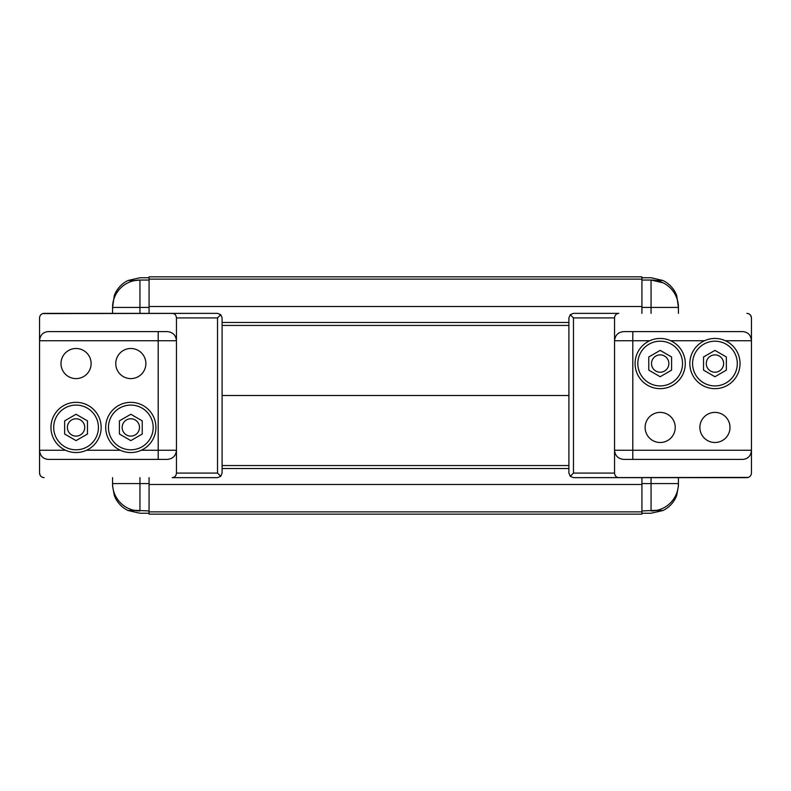 <?xml version="1.0" encoding="UTF-8"?>
<svg xmlns="http://www.w3.org/2000/svg" width="791" height="791" viewBox="0 0 791 791"><rect width="100%" height="100%" fill="white"/><g stroke="black" fill="none" stroke-linecap="round" stroke-linejoin="round"><path stroke-width="1.19" d="M133.916 510.284L149.074 510.956M149.074 513.24L139.948 513.24L128.013 510.502A27.378 27.378 0 0 1 114.299 495.443L112.569 485.852L112.569 477.645M133.916 280.716L139.948 280.044A27.378 27.378 0 0 0 112.569 307.422L114.299 295.557L115.268 295.557L114.033 298.583M112.569 313.355L112.569 307.422A27.378 27.378 0 0 1 139.948 280.044L149.074 280.044M657.084 510.284L641.926 510.956M678.431 477.645L678.431 485.852L676.701 495.443A27.378 27.378 0 0 1 662.987 510.502L651.052 513.24L641.926 513.24M651.052 313.355L651.052 307.422L678.431 307.422L676.701 295.557A27.378 27.378 0 0 0 662.987 280.498L651.052 277.76L641.926 277.76M662.987 282.783L651.052 280.044A27.378 27.378 0 0 1 678.431 307.422L678.431 313.355M676.701 295.557L675.732 295.557L676.967 298.583M641.926 307.422L651.052 307.422L651.052 280.044L641.926 280.044M114.299 295.557A27.378 27.378 0 0 1 128.013 280.498L139.948 277.76L149.074 277.76M651.052 510.956A27.378 27.378 0 0 0 678.431 483.578L651.052 483.578L651.052 510.956M641.926 313.355L641.926 276.85L149.074 276.85L149.074 279.134L641.926 279.134M149.074 477.645L149.074 514.15L641.926 514.15L641.926 477.645M149.074 313.355L149.074 279.134M222.093 322.481L568.907 322.481M222.093 468.519L568.907 468.519M149.074 511.866L641.926 511.866M139.948 477.645L139.948 483.578L112.569 483.578A27.378 27.378 0 0 0 139.948 510.956L139.948 483.578L149.074 483.578M568.907 465.553L222.093 465.553M39.55 464.643L39.55 450.257L39.55 473.077L40.242 475.5M568.907 395.5L222.093 395.5L568.907 395.5M39.55 473.077C39.827 475.846 41.35 477.369 44.118 477.645L42.625 477.398M39.797 316.44L39.55 317.923C39.827 315.154 41.35 313.632 44.118 313.355L217.525 313.355L220.748 314.689L217.525 317.923L217.525 473.077L220.748 476.311L217.525 477.645L172.171 477.645C174.771 477.369 176.195 475.846 176.452 473.077L217.525 473.077M42.625 313.602L217.525 313.355M222.093 342.108L222.093 317.923L220.748 314.689M222.093 448.892L222.093 473.077L220.748 476.311M172.171 313.355C174.771 313.632 176.195 315.154 176.452 317.923L176.452 450.257C175.899 455.794 172.863 458.839 167.326 459.393L48.103 459.393C42.922 458.839 40.064 455.794 39.55 450.257L39.55 340.743C40.064 335.206 42.922 332.161 48.103 331.607L167.326 331.607C172.863 332.161 175.899 335.206 176.452 340.743L158.2 340.743L158.2 459.393M172.171 477.645L217.525 477.645M76.055 378.612A15.059 15.059 0 0 1 63.013 356.029A15.059 15.059 0 0 1 89.096 356.029A15.059 15.059 0 0 1 76.055 378.612M115.763 363.553A15.059 15.059 0 0 1 138.346 350.512A15.059 15.059 0 0 1 138.346 376.595A15.059 15.059 0 0 1 115.763 363.553M39.55 317.923L39.55 340.743L39.55 317.923M222.093 394.136L222.093 396.864M222.093 361.487L222.093 374.756M222.093 317.923L222.093 473.077M141.273 450.257L176.452 450.257L176.452 473.077M76.055 440.617L64.644 434.032L64.644 420.861L76.055 414.266L87.465 420.861L87.465 434.032L76.055 440.617M76.055 402.342A25.094 25.094 0 0 1 97.797 439.994A25.094 25.094 0 0 1 54.322 439.994A25.094 25.094 0 0 1 76.055 402.342M67.383 427.447A8.671 8.671 0 0 1 76.055 418.775A8.671 8.671 0 0 1 84.726 427.447A8.671 8.671 0 0 1 76.055 436.118A8.671 8.671 0 0 1 67.383 427.447M130.822 440.617L119.411 434.032L119.411 420.861L130.822 414.266L142.232 420.861L142.232 434.032L130.822 440.617M130.822 402.342A25.094 25.094 0 0 1 152.554 439.994A25.094 25.094 0 0 1 109.079 439.994A25.094 25.094 0 0 1 130.822 402.342M122.15 427.447A8.671 8.671 0 0 1 130.822 418.775A8.671 8.671 0 0 1 139.493 427.447A8.671 8.671 0 0 1 130.822 436.118A8.671 8.671 0 0 1 122.15 427.447M222.093 325.447L568.907 325.447M751.45 326.357L751.45 340.743L751.45 317.923L750.758 315.5M751.45 317.923C751.173 315.154 749.65 313.632 746.882 313.355L748.375 313.602M751.203 474.56L751.45 473.077C751.173 475.846 749.65 477.369 746.882 477.645L573.475 477.645L570.252 476.311L573.475 473.077L573.475 317.923L570.252 314.689L573.475 313.355L618.829 313.355C616.229 313.632 614.805 315.154 614.548 317.923L573.475 317.923M748.375 477.398L573.475 477.645M568.907 448.892L568.907 473.077L570.252 476.311M568.907 342.108L568.907 317.923L570.252 314.689M618.829 477.645C616.229 477.369 614.805 475.846 614.548 473.077L614.548 340.743C615.101 335.206 618.137 332.161 623.674 331.607L742.897 331.607C748.078 332.161 750.936 335.206 751.45 340.743L751.45 450.257C750.936 455.794 748.078 458.839 742.897 459.393L623.674 459.393C618.137 458.839 615.101 455.794 614.548 450.257L632.8 450.257L632.8 331.607M618.829 313.355L573.475 313.355M714.945 412.388A15.059 15.059 0 0 1 727.987 434.971A15.059 15.059 0 0 1 701.904 434.971A15.059 15.059 0 0 1 714.945 412.388M675.237 427.447A15.059 15.059 0 0 1 652.654 440.488A15.059 15.059 0 0 1 652.654 414.405A15.059 15.059 0 0 1 675.237 427.447M751.45 473.077L751.45 450.257L751.45 473.077M568.907 396.864L568.907 394.136M568.907 429.513L568.907 416.244M568.907 473.077L568.907 317.923M649.727 340.743L614.548 340.743L614.548 317.923M714.945 350.383L726.356 356.968L726.356 370.139L714.945 376.734L703.535 370.139L703.535 356.968L714.945 350.383M714.945 388.658A25.094 25.094 0 0 1 693.203 351.006A25.094 25.094 0 0 1 736.678 351.006A25.094 25.094 0 0 1 714.945 388.658M723.617 363.553A8.671 8.671 0 0 1 714.945 372.225A8.671 8.671 0 0 1 706.274 363.553A8.671 8.671 0 0 1 714.945 354.882A8.671 8.671 0 0 1 723.617 363.553M660.178 350.383L671.589 356.968L671.589 370.139L660.178 376.734L648.768 370.139L648.768 356.968L660.178 350.383M660.178 388.658A25.094 25.094 0 0 1 638.446 351.006A25.094 25.094 0 0 1 681.921 351.006A25.094 25.094 0 0 1 660.178 388.658M668.85 363.553A8.671 8.671 0 0 1 660.178 372.225A8.671 8.671 0 0 1 651.507 363.553A8.671 8.671 0 0 1 660.178 354.882A8.671 8.671 0 0 1 668.85 363.553M114.299 495.443L115.268 495.443M139.948 280.044L139.948 307.422L149.074 307.422M112.569 307.422L139.948 307.422L139.948 313.355M651.052 477.645L651.052 483.578L641.926 483.578M662.987 510.502L656.036 510.502M662.987 280.498L656.036 280.498M128.013 510.502L134.964 510.502M128.013 280.498L134.964 280.498M149.074 306.512L641.926 306.512M149.074 484.488L641.926 484.488M676.701 495.443L675.732 495.443M176.452 317.923L217.525 317.923M158.2 331.607L158.2 340.743L39.55 340.743M120.361 450.257L86.516 450.257M65.604 450.257L39.55 450.257M76.055 405.081A22.366 22.366 0 0 1 95.424 438.629A22.366 22.366 0 0 1 56.695 438.629A22.366 22.366 0 0 1 76.055 405.081M130.822 405.081A22.366 22.366 0 0 1 150.181 438.629A22.366 22.366 0 0 1 111.452 438.629A22.366 22.366 0 0 1 130.822 405.081M614.548 473.077L573.475 473.077M632.8 459.393L632.8 450.257L751.45 450.257M670.639 340.743L704.484 340.743M725.396 340.743L751.45 340.743M714.945 385.919A22.366 22.366 0 0 1 695.576 352.371A22.366 22.366 0 0 1 734.305 352.371A22.366 22.366 0 0 1 714.945 385.919M660.178 385.919A22.366 22.366 0 0 1 640.819 352.371A22.366 22.366 0 0 1 679.548 352.371A22.366 22.366 0 0 1 660.178 385.919"/></g></svg>
